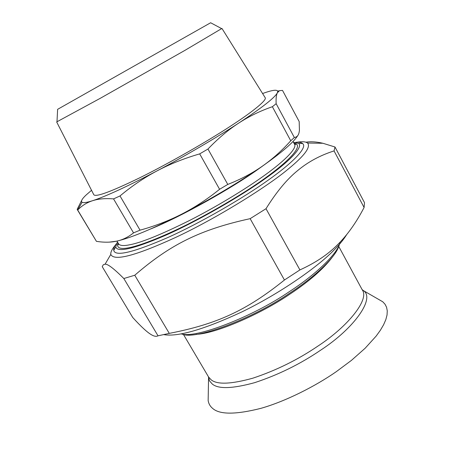 <?xml version="1.0" encoding="UTF-8"?>
<svg xmlns="http://www.w3.org/2000/svg" width="452" height="452" viewBox="0 0 452 452"><rect width="100%" height="100%" fill="white"/><g stroke="black" fill="none" stroke-linecap="round" stroke-linejoin="round"><path stroke-width="0.68" d="M182.139 334.005C194.162 340.616 252.583 318.762 289.382 293.359C314.507 277.149 336.83 256.216 339.096 245.199M181.122 333.83C195.275 339.062 252.967 316.66 289.127 291.783C315.31 274.918 338.35 253.16 340.102 242.114M158.019 335.813C156.369 336.689 154.256 336.384 151.691 334.904C147.459 332.57 141.137 326.756 132.718 317.468L102.231 266.669L103.299 264.753L105.101 264.188C107.785 263.9 114.023 268.68 123.831 278.522L158.019 335.813L169.28 333.378L134.764 275.24C169.845 244.865 199.801 229.644 250.154 218.666L284.438 280.014C246.057 310.919 216.231 324.242 169.28 333.378M266.008 208.705C276.477 191.902 286.958 179.252 297.45 170.749C307.919 161.963 320.123 155.352 334.062 150.917L364.092 207.491C356.131 222.746 347.283 235.164 337.531 244.741C327.982 254.448 315.445 262.844 299.913 269.917L266.008 208.705L250.154 218.666M364.092 207.491L364.504 202.66L335 147.002L322.903 143.267C316.247 141.736 310.609 141.386 305.987 142.205M107.045 260.855L106.779 261.211M115.622 244.814C112.124 248.922 110.514 252.12 110.796 254.403C113.989 261.42 135.464 255.821 175.229 237.622C216.327 218.485 267.804 186.393 288.76 168.624C304.603 155.578 310.886 147.053 307.609 143.052C305.778 141.634 302.213 141.363 296.902 142.25M334.062 150.917L335 147.002M123.831 278.522L134.764 275.24M284.438 280.014L299.913 269.917M163.923 334.655C178.065 337.022 203.976 329.474 241.65 312.01C279.183 293.902 316.711 267.691 333.373 250.713C339.215 244.939 343.656 239.56 346.701 234.565M219.587 189.286C207.157 199.309 194.535 207.592 181.727 214.135C168.912 220.7 155.019 226.045 140.058 230.17L120.006 195.953C131.764 186.094 144.069 177.76 156.923 170.946C169.766 164.127 184.02 158.437 199.688 153.883L219.587 189.286L227.774 184.422L207.971 149.024C218.005 138.527 228.226 129.899 238.639 123.136C249.063 116.35 260.307 110.881 272.375 106.717L290.749 140.775C281.895 150.669 272.415 159.149 262.301 166.217C252.21 173.291 240.707 179.359 227.774 184.422M299.184 121.554L299.433 130.481L298.953 133.063C298.224 135.713 296.693 137.193 294.354 137.51L276.149 103.689C275.884 98.491 276.285 94.869 277.358 92.829L279.489 90.66L282.523 90.423L299.184 121.554M81.682 200.411L77.173 209.327L77.665 209.994L82.049 202.276C80.671 201.259 82.072 198.79 86.264 194.874L91.541 190.303M279.07 90.88L277.613 91.016M77.699 210.022C81.868 205.683 86.818 202.581 92.558 200.716C98.276 198.84 105.271 198.236 113.548 198.897L133.538 232.882C128.221 237.142 122.565 239.905 116.565 241.176C110.559 242.475 103.847 242.532 96.434 241.345L77.665 209.994M262.584 93.53C272.409 89.965 277.46 89.31 277.737 91.564L277.358 92.829C274.737 97.745 261.832 107.847 238.639 123.136C216.711 137.515 184.263 156.516 156.923 170.946C127.617 186.343 106.163 196.264 92.558 200.716C86.897 202.524 83.394 203.044 82.049 202.276M120.006 195.953L113.548 198.897M276.149 103.689L272.375 106.717M140.058 230.17L133.538 232.882M294.354 137.51L290.749 140.775M96.434 241.345L77.298 209.604M297.834 135.493C293.693 142.21 281.845 152.448 262.301 166.217C240.989 181.184 209.01 200.23 181.727 214.135C152.465 228.944 130.741 237.955 116.565 241.176L109.288 242.131M56.986 121.769L100.457 98.203L185.173 50.228L221.633 28.617M210.649 22.753L57.619 109.333M222.005 28.51L265.194 97.711C267.126 100.135 251.917 112.333 230.537 126.153C208.186 140.821 169.189 163.308 139.623 177.862C110.921 191.767 95.638 197.377 93.779 194.693L56.703 122.029M207.971 149.024L199.688 153.883M293.45 142.227L298.619 143.437C303.648 146.934 288.591 162.268 264.968 178.806C241.097 195.97 197.722 221.152 165.195 235.475C133.758 248.945 117.283 252.753 115.757 246.894L117.379 241.843M295.681 142.323C299.009 142.035 301.331 142.425 302.648 143.493L303.264 144.261C306.456 148.804 291.094 164.019 268.172 180.156C244.159 197.473 200.987 222.706 167.506 237.673C134.956 251.792 117.147 256.335 114.073 251.301L113.734 250.374C113.463 248.775 114.322 246.583 116.317 243.803M196.106 334.327C215.689 333.723 260.674 314.004 289.02 294.721C308.659 281.822 323.05 269.364 332.18 257.341M338.729 246.413L362.334 290.003C369.583 299.518 347.82 326.57 317.812 346.164C297.755 359.781 276.104 370.454 252.866 378.177C231.068 384.217 217.158 384.765 211.14 379.81L208.57 376.996L183.371 334.316M362.137 289.636L363.103 290.37C375.731 297.789 354.594 328.129 320.485 350.283C300.168 364.109 278.217 374.906 254.64 382.669C232.526 388.714 218.412 389.178 212.293 384.059L209.536 380.906L208.361 376.635M378.019 299.032L382.765 301.783L385.042 304.241L386.573 307.258L387.268 310.84L387.042 314.971L385.827 319.632L383.601 324.751L380.364 330.271L376.154 336.09L365.143 348.238L351.47 360.351L336.277 371.674C315.236 386.296 285.766 401.28 260.832 408.365C235.481 414.75 219.35 414.704 212.44 408.224C210.112 406.28 208.683 403.732 208.152 400.574L208.57 376.996M265.364 164.059L257.216 169.907C231.712 188.156 181.195 216.661 150.561 229.011M293.037 141.465L294.551 144.267C297.484 148.392 282.901 162.567 261.431 177.563C243.764 190.094 215.977 207.027 189.156 220.672C161.375 234.464 141.651 242.487 130.001 244.735C123.724 246.046 119.916 245.747 118.565 243.837L116.938 241.097M294.054 143.346C306.614 144.646 283.602 167.195 245.831 191.173C227.966 202.536 208.717 213.525 188.077 224.135C161.579 237.362 140.589 245.363 129.464 247.645C120.051 249.549 116.243 247.978 118.028 242.933M362.334 290.003L382.765 301.783M110.796 254.403L105.101 264.188M307.609 143.052L322.903 143.267M278.217 91.575L277.737 91.564M56.98 121.95L57.624 109.311M221.791 28.702L210.632 22.747M294.551 144.267L295.727 144.38L294.167 143.555M118.153 243.136L118.057 244.899L118.565 243.837M302.648 143.493L298.619 143.437M113.734 250.374L115.757 246.894"/></g></svg>

